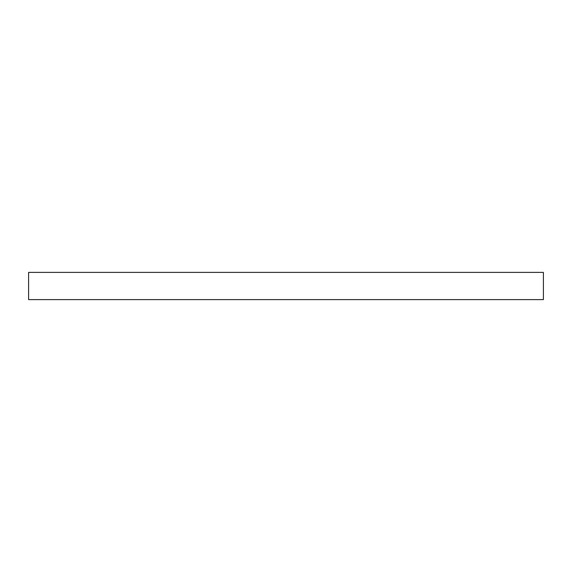 <?xml version="1.0" encoding="UTF-8"?>
<svg xmlns="http://www.w3.org/2000/svg" width="572" height="572" viewBox="0 0 572 572"><rect width="100%" height="100%" fill="white"/><g stroke="black" fill="none" stroke-linecap="round" stroke-linejoin="round"><path stroke-width="0.86" d="M28.6 299.614L543.4 299.614L543.4 272.386L28.6 272.386L28.6 299.614"/></g></svg>

